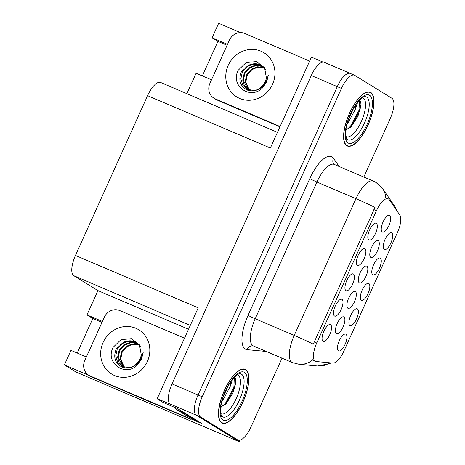 <?xml version="1.0" encoding="UTF-8"?>
<svg xmlns="http://www.w3.org/2000/svg" width="465" height="465" viewBox="0 0 465 465"><rect width="100%" height="100%" fill="white"/><g stroke="black" fill="none" stroke-linecap="round" stroke-linejoin="round"><path stroke-width="0.7" d="M370.785 257.424A9.137 3.395 113.1 0 0 377.452 250.908A9.137 3.395 113.1 0 0 378.295 240.789A9.137 3.395 113.1 0 0 377.272 240.632A9.137 3.395 113.1 0 0 371.419 247.775A9.137 3.395 113.1 0 0 370.309 256.947A9.137 3.395 113.1 0 0 370.785 257.424M338.444 350.848A9.137 3.395 113.1 0 0 345.111 344.333A9.137 3.395 113.1 0 0 345.954 334.219A9.137 3.395 113.1 0 0 344.931 334.056A9.137 3.395 113.1 0 0 339.078 341.2A9.137 3.395 113.1 0 0 337.968 350.372A9.137 3.395 113.1 0 0 338.444 350.848M382.247 232.029A9.137 3.395 113.1 0 0 388.92 225.513A9.137 3.395 113.1 0 0 389.757 215.4A9.137 3.395 113.1 0 0 388.734 215.237A9.137 3.395 113.1 0 0 382.881 222.38A9.137 3.395 113.1 0 0 381.771 231.553A9.137 3.395 113.1 0 0 382.247 232.029M323.047 341.351A9.137 3.395 113.1 0 0 329.714 334.835A9.137 3.395 113.1 0 0 330.557 324.721A9.137 3.395 113.1 0 0 329.534 324.558A9.137 3.395 113.1 0 0 323.681 331.702A9.137 3.395 113.1 0 0 322.571 340.874A9.137 3.395 113.1 0 0 323.047 341.351M384.224 249.455A9.137 3.395 113.1 0 0 390.896 242.939A9.137 3.395 113.1 0 0 391.733 232.82A9.137 3.395 113.1 0 0 390.71 232.657A9.137 3.395 113.1 0 0 384.857 239.806A9.137 3.395 113.1 0 0 383.747 248.978A9.137 3.395 113.1 0 0 384.224 249.455M347.849 308.208A9.137 3.395 113.1 0 0 354.522 301.692A9.137 3.395 113.1 0 0 355.365 291.578A9.137 3.395 113.1 0 0 354.342 291.416A9.137 3.395 113.1 0 0 348.488 298.565A9.137 3.395 113.1 0 0 347.378 307.731A9.137 3.395 113.1 0 0 347.849 308.208M345.937 290.654A9.137 3.395 113.1 0 0 352.61 284.138A9.137 3.395 113.1 0 0 353.447 274.019A9.137 3.395 113.1 0 0 352.424 273.862A9.137 3.395 113.1 0 0 346.57 281.005A9.137 3.395 113.1 0 0 345.46 290.177A9.137 3.395 113.1 0 0 345.937 290.654M336.387 333.603A9.137 3.395 113.1 0 0 343.06 327.087A9.137 3.395 113.1 0 0 343.897 316.973A9.137 3.395 113.1 0 0 342.874 316.81A9.137 3.395 113.1 0 0 337.02 323.954A9.137 3.395 113.1 0 0 335.91 333.126A9.137 3.395 113.1 0 0 336.387 333.603M372.779 274.803A9.137 3.395 113.1 0 0 379.452 268.288A9.137 3.395 113.1 0 0 380.289 258.168A9.137 3.395 113.1 0 0 379.266 258.011A9.137 3.395 113.1 0 0 373.412 265.155A9.137 3.395 113.1 0 0 372.302 274.327A9.137 3.395 113.1 0 0 372.779 274.803M357.382 265.306A9.137 3.395 113.1 0 0 364.054 258.79A9.137 3.395 113.1 0 0 364.891 248.67A9.137 3.395 113.1 0 0 363.868 248.508A9.137 3.395 113.1 0 0 358.015 255.657A9.137 3.395 113.1 0 0 356.905 264.829A9.137 3.395 113.1 0 0 357.382 265.306M334.492 316.002A9.137 3.395 113.1 0 0 341.165 309.487A9.137 3.395 113.1 0 0 342.002 299.367A9.137 3.395 113.1 0 0 340.979 299.21A9.137 3.395 113.1 0 0 335.125 306.354A9.137 3.395 113.1 0 0 334.015 315.526A9.137 3.395 113.1 0 0 334.492 316.002M368.826 239.957A9.137 3.395 113.1 0 0 375.499 233.436A9.137 3.395 113.1 0 0 376.336 223.322A9.137 3.395 113.1 0 0 375.313 223.159A9.137 3.395 113.1 0 0 369.46 230.309A9.137 3.395 113.1 0 0 368.35 239.481A9.137 3.395 113.1 0 0 368.826 239.957M359.317 282.819A9.137 3.395 113.1 0 0 365.99 276.297A9.137 3.395 113.1 0 0 366.827 266.183A9.137 3.395 113.1 0 0 365.804 266.021A9.137 3.395 113.1 0 0 359.951 273.17A9.137 3.395 113.1 0 0 358.841 282.342A9.137 3.395 113.1 0 0 359.317 282.819M349.889 325.5A9.137 3.395 113.1 0 0 356.556 318.984A9.137 3.395 113.1 0 0 357.399 308.87A9.137 3.395 113.1 0 0 356.376 308.708A9.137 3.395 113.1 0 0 350.523 315.851A9.137 3.395 113.1 0 0 349.413 325.023A9.137 3.395 113.1 0 0 349.889 325.5M361.334 300.152A9.137 3.395 113.1 0 0 368.001 293.636A9.137 3.395 113.1 0 0 368.844 283.516A9.137 3.395 113.1 0 0 367.821 283.359A9.137 3.395 113.1 0 0 361.968 290.503A9.137 3.395 113.1 0 0 360.857 299.675A9.137 3.395 113.1 0 0 361.334 300.152M315.224 361.206A16.449 6.109 113.1 0 0 315.526 361.369A16.449 6.109 113.1 0 0 316.235 361.543L332.934 363.095A16.449 6.109 113.1 0 0 343.926 351.029L397.482 232.424A16.449 6.109 113.1 0 0 399.801 215.01L389.281 199.77A16.449 6.109 113.1 0 0 388.17 198.822A16.449 6.109 113.1 0 0 376.464 210.715L316.735 343.001A16.449 6.109 113.1 0 0 315.224 361.206M393.437 100.446L393.216 99.876M350.627 73.598A18.275 6.789 113.1 0 0 350.29 73.424A18.275 6.789 113.1 0 0 337.288 86.635L198.049 395.012A18.275 6.789 113.1 0 0 196.369 415.245L239.336 441.75L240.045 440.175M102.399 321.46L86.984 314.886L97.946 290.602L73.766 275.681A18.275 6.789 -66.9 0 1 75.446 255.448L198.212 307.842L157.158 398.767L163.105 402.44L177.671 408.654L201.734 423.505L190.941 418.895M75.446 255.448L147.591 95.662L270.363 148.05L311.416 57.125L323.117 62.118M363.822 177.031L390.245 118.517A18.275 6.789 113.1 0 0 391.919 98.284L354.789 75.377A18.275 6.789 113.1 0 0 354.452 75.202L324.285 62.327A18.275 6.789 113.1 0 0 311.277 75.533L172.038 383.916A18.275 6.789 113.1 0 0 170.364 404.143L157.158 398.767M239.336 441.75L75.993 372.041L64.403 364.897L88.995 375.389M227.519 44.355L212.104 37.775L218.66 23.25L240.574 32.602M147.591 95.662A18.275 6.789 -66.9 0 1 160.599 82.45L277.46 132.322M97.946 290.602L188.54 329.261M186.872 93.663L196.085 73.261L211.494 79.841M64.403 364.897L70.965 350.366L86.38 356.946M227.1 45.285L217.934 41.373L202.333 75.929M217.934 41.373L212.104 37.775M77.213 353.034L92.814 318.484L86.984 314.886M101.98 322.39L92.814 318.484M221.654 422.819A29.237 10.858 113.1 0 0 222.189 423.098A29.237 10.858 113.1 0 0 243.329 401.219A29.237 10.858 113.1 0 0 245.683 369.594A29.237 10.858 113.1 0 0 245.142 369.315A29.237 10.858 113.1 0 0 224.002 391.193A29.237 10.858 113.1 0 0 221.654 422.819M346.768 145.714A29.237 10.858 113.1 0 0 347.309 145.993A29.237 10.858 113.1 0 0 368.449 124.109A29.237 10.858 113.1 0 0 370.803 92.483A29.237 10.858 113.1 0 0 370.262 92.204A29.237 10.858 113.1 0 0 349.122 114.088A29.237 10.858 113.1 0 0 346.768 145.714M313.288 344.187L375.023 207.466A21.32 1.104 -155.7 0 0 355.952 198.683A24.366 9.05 -66.9 0 1 373.296 181.071L334.277 164.424A24.366 9.05 113.1 0 0 316.938 182.036L255.204 318.757A24.366 9.05 113.1 0 0 252.966 345.733A24.366 9.05 113.1 0 0 253.419 345.966L252.908 345.832A6.092 5.615 95.3 0 0 247.142 349.68A30.458 11.311 -66.9 0 1 248.06 315.34L309.795 178.618A6.092 0.314 -155.7 0 0 316.938 182.036L355.952 198.683L294.223 335.41A21.32 1.104 24.3 0 1 313.288 344.187M315.526 361.369L312.021 359.497M350.29 73.424A18.275 6.789 113.1 0 0 337.288 86.635L198.049 395.012A18.275 6.789 113.1 0 0 196.369 415.245L233.5 438.152A18.275 6.789 113.1 0 0 233.837 438.326L237.999 440.105A18.275 6.789 113.1 0 0 251.007 426.893L282.028 358.178M354.452 75.202A18.275 6.789 113.1 0 0 341.45 88.414L202.211 396.79A18.275 6.789 113.1 0 0 200.531 417.024L237.662 439.931A18.275 6.789 113.1 0 0 237.999 440.105M140.413 346.692L136.85 342.938L125.498 341.141L116.32 348.709C113.001 357.236 115 363.409 122.324 367.222C130.055 369.361 136.251 366.577 140.912 358.87L143.185 352.435L141.534 359.067L137.663 364.7C125.742 377.743 104.369 362.909 113.291 347.146L120.981 339.677L131.333 338.689L139.459 344.821L141.314 355.161L140.192 358.777C136.698 364.519 132.92 367.431 128.84 367.513L122.464 366.525L117.657 362.316L115.721 355.992L117.215 349.215L120.389 344.954L121.83 343.751L128.41 341.13L135.257 342.089L136.605 342.769M138.553 344.362L132.147 343.879L126.154 346.419L121.545 351.883L120.086 358.695L123.917 367.077M138.814 344.629L132.566 344.298L126.771 346.797L122.161 352.267L120.702 359.079L124.219 367.164M137.46 343.391L130.264 342.275L123.684 344.896L119.075 350.36L117.616 357.172L119.162 362.688L123.144 366.809M137.739 343.618L130.88 342.653L124.3 345.274L119.691 350.744L118.232 357.55L123.202 366.833M191.132 418.517A12.183 11.294 -58.3 0 0 190.76 419.279L92.134 377.185A12.183 11.294 121.7 0 1 90.745 376.464L88.798 375.267A12.183 11.294 121.7 0 1 84.793 360.456L104.317 317.211A12.183 11.294 121.7 0 1 119.726 310.562L184.5 338.206M190.76 419.279L188.819 418.076L90.187 375.987A12.183 11.294 121.7 0 1 88.798 375.267M188.819 418.076A12.183 11.294 121.7 0 1 189.191 417.32M197.858 421.11A12.183 4.522 113.1 0 0 197.666 421.557L181.728 411.723A12.183 4.522 -66.9 0 1 180.839 410.612M175.404 407.689A12.183 4.522 113.1 0 0 176.526 409.502L192.464 419.337L197.666 421.557M237.185 374.86A21.082 7.829 -66.9 0 1 238.167 375.243A21.082 7.829 -66.9 0 1 236.232 398.581A21.082 7.829 -66.9 0 1 220.84 413.618A21.082 7.829 -66.9 0 1 220.689 413.513M219.922 407.352L225.798 404.23L232.849 393.262L235.836 381.591L235.575 378.696L234.221 376.946M221.776 422.54A28.935 10.747 -66.9 0 1 224.107 391.245A28.935 10.747 -66.9 0 1 245.026 369.594A28.935 10.747 -66.9 0 1 245.561 369.873A28.935 10.747 -66.9 0 1 243.23 401.167A28.935 10.747 -66.9 0 1 222.311 422.819A28.935 10.747 -66.9 0 1 221.776 422.54M232.541 379.382L230.163 386.479A13.77 5.115 113.1 0 0 230.367 382.34M230.163 386.479L223.026 399.865L221.968 400.97M228.71 384.968L223.252 396.785M234.314 377.359L233.866 387.49L225.386 403.364L220.997 407.294M235.836 381.666L234.697 387.839L225.432 404.597M227.245 387.583L224.252 394.099M362.305 97.749A21.082 7.829 -66.9 0 1 363.287 98.138A21.082 7.829 -66.9 0 1 361.351 121.475A21.082 7.829 -66.9 0 1 345.96 136.507A21.082 7.829 -66.9 0 1 345.809 136.408M345.036 130.247L350.918 127.125L357.969 116.151L360.956 104.48L360.695 101.585L359.34 99.841M346.896 145.435A28.935 10.747 -66.9 0 1 349.227 114.14A28.935 10.747 -66.9 0 1 370.146 92.483A28.935 10.747 -66.9 0 1 370.681 92.762A28.935 10.747 -66.9 0 1 368.35 124.056A28.935 10.747 -66.9 0 1 347.431 145.714A28.935 10.747 -66.9 0 1 346.896 145.435M357.661 102.277L355.283 109.368A13.77 5.115 113.1 0 0 355.487 105.23M355.283 109.368L348.146 122.754L347.088 123.859M353.83 107.857L348.372 119.679M359.433 100.254L358.986 110.379L350.505 126.253L346.117 130.188M360.956 104.555L359.811 110.734L350.552 127.486M352.365 110.478L349.372 116.988M265.532 69.581L261.969 65.827L250.618 64.036L241.44 71.598C238.121 80.125 240.12 86.298 247.438 90.117C255.175 92.25 261.371 89.466 266.032 81.764L268.305 75.33L266.654 81.956L262.783 87.594C250.862 100.632 229.489 85.804 238.411 70.041L246.101 62.566L256.453 61.578L264.579 67.71L266.433 78.056L265.312 81.666C261.818 87.408 258.034 90.32 253.96 90.402L247.583 89.414L242.777 85.211L240.841 78.881L242.335 72.11L245.508 67.844L246.95 66.646L253.53 64.025L260.371 64.978L261.725 65.658M263.672 67.256L257.267 66.774L251.274 69.308L246.665 74.778L245.2 81.584L249.037 89.972M263.934 67.524L257.686 67.187L251.891 69.692L247.281 75.156L245.822 81.968L249.339 90.059M262.58 66.28L255.384 65.164L248.804 67.785L244.195 73.255L242.736 80.061L244.282 85.583L248.264 89.704M262.859 66.507L256 65.548L249.42 68.169L244.811 73.633L243.352 80.445L248.322 89.728M279.942 126.835L217.254 100.08A12.183 11.294 121.7 0 1 215.859 99.359L213.917 98.162A12.183 11.294 121.7 0 1 209.913 83.351L229.437 40.106A12.183 11.294 121.7 0 1 244.846 33.457L309.62 61.095M280.081 126.521L215.307 98.876A12.183 11.294 121.7 0 1 213.917 98.162M170.364 404.143L200.531 417.024M172.038 383.916L202.211 396.79M311.277 75.533L341.45 88.414M73.766 275.681L190.284 325.407M376.464 210.715L373.872 209.605M316.735 343.001L314.142 341.897M309.795 178.618A30.458 11.311 -66.9 0 1 332.027 156.891A30.458 11.311 -66.9 0 1 333.527 158.356L339.154 166.499M253.419 345.966L292.433 362.619A24.366 9.05 -66.9 0 1 291.985 362.386A24.366 9.05 -66.9 0 1 294.223 335.41L255.204 318.757A6.092 0.314 -155.7 0 1 248.06 315.34M292.433 362.619L298.96 364.269A21.32 19.658 -84.7 0 0 312.532 360.061M396.738 210.575A21.32 19.274 -34.6 0 0 394.396 205.728L397.116 211.127M330.981 362.915L329.58 363.688L317.566 366.002A21.32 19.658 -84.7 0 0 329.766 362.799M385.776 197.799A21.32 19.274 -34.6 0 0 382.678 188.744L394.396 205.728M266.213 351.43A30.458 11.311 -66.9 0 1 265.748 351.406L247.142 349.68M237.662 439.931L233.5 438.152M334.277 164.424L333.713 164.029A6.092 5.504 145.4 0 1 333.527 158.356M103.085 342.478A25.953 24.058 121.7 0 1 135.914 328.313A25.953 24.058 121.7 0 1 147.405 361.392A25.953 24.058 121.7 0 1 114.582 375.551A25.953 24.058 121.7 0 1 103.085 342.478M136.634 342.786A13.764 12.764 -58.3 0 0 136.361 342.618A13.764 12.764 -58.3 0 0 120.389 344.954M176.526 409.502L181.728 411.723M92.134 377.185L90.187 375.987M241.568 374.244A23.337 8.666 -66.9 0 1 239.423 400.08A23.337 8.666 -66.9 0 1 222.386 416.727A23.337 8.666 -66.9 0 1 221.729 416.204C221.526 416.919 221.113 415.35 220.497 411.502C220.369 406.282 221.857 399.906 224.961 392.379C227.484 386.595 230.32 381.899 233.471 378.277C238.086 373.424 239.254 373.959 239.289 373.825L239.847 373.75A23.337 8.666 -66.9 0 1 241.568 374.244M222.904 420.046A26.191 9.73 -66.9 0 1 225.31 391.048A26.191 9.73 -66.9 0 1 244.433 372.366A26.191 9.73 -66.9 0 1 242.027 401.365A26.191 9.73 -66.9 0 1 222.904 420.046M366.687 97.133A23.337 8.666 -66.9 0 1 364.543 122.969A23.337 8.666 -66.9 0 1 347.506 139.622A23.337 8.666 -66.9 0 1 346.849 139.093C346.646 139.808 346.233 138.239 345.617 134.397C345.483 129.177 346.977 122.801 350.081 115.273C352.604 109.49 355.44 104.788 358.591 101.172C363.206 96.313 364.368 96.848 364.409 96.714L364.961 96.644A23.337 8.666 -66.9 0 1 366.687 97.133M348.023 142.941A26.191 9.73 -66.9 0 1 350.43 113.942A26.191 9.73 -66.9 0 1 369.553 95.255A26.191 9.73 -66.9 0 1 367.147 124.254A26.191 9.73 -66.9 0 1 348.023 142.941M228.205 65.367A25.953 24.058 121.7 0 1 261.028 51.208A25.953 24.058 121.7 0 1 272.525 84.281A25.953 24.058 121.7 0 1 239.702 98.446A25.953 24.058 121.7 0 1 228.205 65.367M261.754 65.681A13.764 12.764 -58.3 0 0 261.481 65.507A13.764 12.764 -58.3 0 0 245.508 67.844M217.254 100.08L215.307 98.876M388.17 198.822L385.113 197.52M382.678 188.744L376.173 182.565L373.296 181.071M298.96 364.269L317.566 366.002M136.361 342.618L136.85 342.938M245.026 369.594L243.584 368.978M222.311 422.819L220.875 422.208M370.146 92.483L368.704 91.872M347.431 145.714L345.995 145.097M261.481 65.507L261.969 65.827"/></g></svg>
